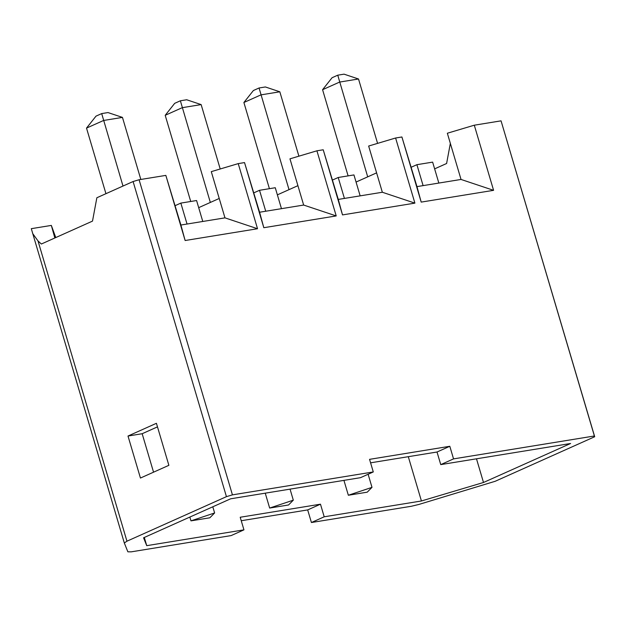 <?xml version="1.0" encoding="UTF-8"?>
<svg xmlns="http://www.w3.org/2000/svg" width="626" height="626" viewBox="0 0 626 626"><rect width="100%" height="100%" fill="white"/><g stroke="black" fill="none" stroke-linecap="round" stroke-linejoin="round"><path stroke-width="0.94" d="M144.301 537.46L146.734 545.669L243.944 529.854L231.158 535.582L131.225 551.842L127.861 551.811L124.324 543L126.953 541.193L226.44 496.653L232.434 494.869L373.284 471.949L369.551 459.343L449.812 446.283L453.545 458.889L594.395 435.978L501.05 120.849L474.297 125.2L447.34 133.236L461.033 179.451L416.971 186.618L401.908 136.977L395.609 138.002L368.651 146.038L382.345 192.252L338.283 199.42L323.219 149.786L316.92 150.803L289.963 158.84L303.657 205.054L259.594 212.23L244.531 162.588L238.232 163.613L211.283 171.641L224.969 217.856L180.906 225.031L165.843 175.39L185.132 240.517L180.906 225.031M501.05 120.849L594.7 436.737L495.213 481.277L418.731 504.493L411.352 506.262L311.419 522.522L307.679 509.916L241.245 520.73M438.842 183.066L432.636 162.126L416.9 164.685L423.106 185.625M416.9 164.685L411.227 167.228M360.153 195.868L353.948 174.928L338.212 177.494L344.417 198.426M338.212 177.494L332.539 180.03M367.227 492.177L348.346 495.252L372 487.357L367.227 492.177M343.932 480.369L348.346 495.252M288.539 504.979L269.657 508.054L293.312 500.158L288.539 504.979M265.252 493.171L269.657 508.054M209.851 517.788L190.969 520.855L214.624 512.96L209.851 517.788M189.85 517.068L190.969 520.855M243.944 529.854L240.212 517.248L320.473 504.188L324.205 516.794L311.419 522.522M408.301 456.683L421.423 500.98L324.205 516.794M453.545 458.889L440.751 464.617L570.591 443.498L483.499 482.482L421.423 500.98M440.751 464.617L437.018 452.011L370.576 462.825M146.734 545.669L143.573 537.789L230.658 498.797L360.49 477.677L373.284 471.949M281.465 208.669L275.268 187.73L259.524 190.296L265.729 211.228M259.524 190.296L253.851 192.831M202.777 221.471L196.58 200.531L180.836 203.098L187.041 224.03M180.836 203.098L175.163 205.641M124.324 543L31.3 228.67L51.332 225.415L55.777 237.559M55.049 236.151L55.503 237.677M594.395 435.978L594.7 436.737M474.297 125.2L493.585 190.327L421.196 202.104L401.908 136.977M395.609 138.002L414.897 203.129L342.508 214.906L323.219 149.786M316.92 150.803L336.217 215.931L263.82 227.707L244.531 162.588M238.232 163.613L257.529 228.733L185.132 240.517M232.434 494.869L139.089 179.74L165.843 175.39M476.488 458.803L483.499 482.482M157.478 426.869L142.165 433.724L153.55 472.176M128.001 436.032L156.422 423.301L168.871 465.321L140.443 478.045L128.001 436.032L142.165 433.724M226.44 496.653L133.095 181.524L96.858 197.753L92.507 221.111L41.339 244.023L38.006 240.924L126.953 541.193M450.344 143.377L446.604 163.503L434.632 168.864M133.095 181.524L139.089 179.74M51.332 225.415L54.838 237.982M38.006 240.924L32.654 233.514M320.473 504.188L307.679 509.916M449.812 446.283L437.018 452.011M212.801 506.794L214.624 512.96M198.685 207.66L219.225 198.465M224.969 217.856L257.529 228.733M290.049 489.141L293.312 500.158M277.373 194.858L297.913 185.664M303.657 205.054L336.217 215.931M263.82 227.707L259.594 212.23M368.119 474.258L372 487.357M356.061 182.056L376.602 172.862M382.345 192.252L414.897 203.129M342.508 214.906L338.283 199.42M461.033 179.451L493.585 190.327M421.196 202.104L416.971 186.618M140.834 179.459L122.453 117.398L103.572 120.474L86.513 128.111L105.943 193.684M122.993 186.047L101.694 113.588L107.985 112.57L122.453 117.398M86.513 128.111L96.005 116.139L101.694 113.588M220.211 168.981L201.142 104.597L182.26 107.672L165.201 115.309L190.727 201.486M210.336 202.448L180.374 100.786L186.673 99.761L201.142 104.597M165.201 115.309L174.693 103.337L180.374 100.786M298.899 156.179L279.83 91.795L260.948 94.87L243.89 102.507L269.415 188.684M289.016 189.647L259.062 87.984L265.361 86.959L279.83 91.795M243.89 102.507L253.381 90.535L259.062 87.984M377.588 143.377L358.518 78.993L339.628 82.069L322.578 89.706L348.103 175.883M367.705 176.845L337.75 75.183L344.05 74.158L358.518 78.993M322.578 89.706L332.07 77.726L337.75 75.183"/></g></svg>
